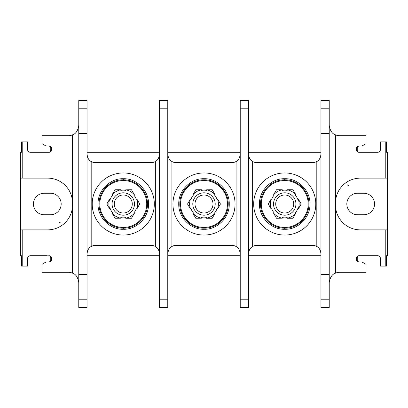 <?xml version="1.0" encoding="UTF-8"?>
<svg xmlns="http://www.w3.org/2000/svg" width="408" height="408" viewBox="0 0 408 408"><rect width="100%" height="100%" fill="white"/><g stroke="black" fill="none" stroke-linecap="round" stroke-linejoin="round"><path stroke-width="0.61" d="M120.788 189.751L120.788 190.388A13.836 13.836 0 0 1 125.756 190.388L125.756 189.832A14.387 14.387 0 0 1 134.303 194.764L131.504 189.751L134.375 194.723L133.819 195.044A13.836 13.836 0 0 1 136.303 199.344L136.787 199.068A14.387 14.387 0 0 1 136.787 208.932L139.73 204L136.859 208.972L136.303 208.656A13.836 13.836 0 0 1 133.819 212.956L134.303 213.236A14.387 14.387 0 0 1 125.756 218.168L125.756 217.612A13.836 13.836 0 0 1 120.788 217.612L120.788 218.168A14.387 14.387 0 0 1 112.246 213.236L115.046 218.249L112.174 213.277L112.725 212.956A13.836 13.836 0 0 1 110.242 208.656L109.762 208.932A14.387 14.387 0 0 1 109.762 199.068L106.819 204L109.691 199.028L110.242 199.344A13.836 13.836 0 0 1 112.725 195.044L112.246 194.764A14.387 14.387 0 0 1 120.788 189.832L115.046 189.751L120.788 189.751M120.788 218.168L115.046 218.249M109.691 208.972L106.819 204M112.174 194.723L115.046 189.751M134.472 204A11.2 11.2 0 0 0 123.272 192.8A11.2 11.2 0 0 0 112.078 204A11.2 11.2 0 0 0 123.272 215.2A11.2 11.2 0 0 0 134.472 204M125.756 218.249L131.504 218.249L125.756 218.249M134.375 213.277L131.504 218.249M136.859 199.028L139.73 204M125.756 189.832L131.504 189.751M123.272 172.951A31.049 31.049 0 0 0 92.223 204A31.049 31.049 0 0 0 123.272 235.049A31.049 31.049 0 0 0 154.321 204A31.049 31.049 0 0 0 123.272 172.951M87.118 252.623A8.277 8.277 0 0 0 87.052 253.679C87.582 249.869 88.964 247.477 91.188 246.509A8.277 8.277 0 0 1 95.329 245.397L151.22 245.397A8.277 8.277 0 0 1 155.356 246.509C157.585 247.477 158.962 249.869 159.497 253.679A8.277 8.277 0 0 0 159.431 252.623M159.431 155.377A8.277 8.277 0 0 0 159.497 154.321C158.962 158.131 157.585 160.523 155.356 161.492A8.277 8.277 0 0 1 151.22 162.603L95.329 162.603A8.277 8.277 0 0 1 91.188 161.492C88.964 160.523 87.582 158.131 87.052 154.321A8.277 8.277 0 0 0 87.118 155.377M155.535 161.389A8.277 8.277 0 0 0 155.902 161.15M156.453 160.737A8.277 8.277 0 0 0 156.998 160.247M157.539 159.671A8.277 8.277 0 0 0 158.054 158.998M158.921 157.35A8.277 8.277 0 0 0 159.232 156.397M159.497 299.217L159.497 100.506L167.775 100.506L167.775 307.494L159.497 307.494L159.497 299.217L167.775 299.217M87.317 156.397A8.277 8.277 0 0 0 87.623 157.35M88.495 158.998A8.277 8.277 0 0 0 89.01 159.671M89.546 160.247A8.277 8.277 0 0 0 90.097 160.737M90.647 161.15A8.277 8.277 0 0 0 91.015 161.389M87.052 152.25L159.497 152.25M91.015 246.611A8.277 8.277 0 0 0 90.647 246.85M90.097 247.263A8.277 8.277 0 0 0 89.546 247.753M89.01 248.329A8.277 8.277 0 0 0 88.495 249.002M87.623 250.65A8.277 8.277 0 0 0 87.317 251.603M87.052 299.217L87.052 307.494L78.769 307.494L78.769 299.217L87.052 299.217L87.052 100.506L78.769 100.506L78.769 299.217M159.232 251.603A8.277 8.277 0 0 0 158.921 250.65M158.054 249.002A8.277 8.277 0 0 0 157.539 248.329M156.998 247.753A8.277 8.277 0 0 0 156.453 247.263M155.902 246.85A8.277 8.277 0 0 0 155.535 246.611M87.052 255.75L159.497 255.75M47.308 255.75L30.131 255.75A2.484 2.484 0 0 0 27.647 258.233L27.647 266.098L21.522 266.098L21.522 255.75L20.4 255.75L20.4 152.25L21.522 152.25L21.522 141.902L27.647 141.902L27.647 149.767A2.484 2.484 0 0 0 30.131 152.25L49.378 152.25C50.653 152.148 51.342 151.46 51.449 150.185L51.449 148.114L50.76 148.114C50.658 146.839 49.965 146.146 48.69 146.044M167.775 255.75L240.225 255.75M248.503 255.75L320.948 255.75M385.795 266.098L385.795 229.872L360.33 229.872A24.837 24.837 0 0 1 335.493 205.035L335.493 202.965A24.837 24.837 0 0 1 360.33 178.128L385.795 178.128L385.795 141.902L386.478 141.902L386.478 152.25L387.6 152.25L387.6 255.75L386.478 255.75L386.478 266.098L380.353 266.098L380.353 258.233A2.484 2.484 0 0 0 377.869 255.75L358.622 255.75C357.347 255.852 356.658 256.54 356.551 257.815L356.551 259.886L357.24 259.886C357.342 261.161 358.035 261.854 359.31 261.956M22.205 141.902L22.205 178.128L47.67 178.128A24.837 24.837 0 0 1 72.507 202.965L72.507 205.035A24.837 24.837 0 0 1 47.67 229.872L22.205 229.872L22.205 266.098M49.378 255.75C50.653 255.852 51.342 256.54 51.449 257.815L51.449 259.886C51.342 261.161 50.653 261.854 49.378 261.956L46.068 261.956L41.927 264.348L41.927 272.304L68.422 272.304A10.348 10.348 0 0 1 72.563 273.171C75.873 274.212 77.943 277.374 78.769 282.657M78.769 125.343C77.943 130.626 75.873 133.788 72.563 134.829A10.348 10.348 0 0 1 68.422 135.696L41.927 135.696L41.927 143.652L46.068 146.044L49.378 146.044C50.653 146.146 51.342 146.839 51.449 148.114M22.205 229.872L20.762 229.872L20.762 178.128L22.205 178.128M59.726 222.217A0.413 0.413 0 0 1 60.144 222.63A0.413 0.413 0 0 1 59.726 223.043A0.413 0.413 0 0 1 59.313 222.63A0.413 0.413 0 0 1 59.726 222.217M50.413 193.239L44.202 193.239A10.761 10.761 0 0 0 33.441 204A10.761 10.761 0 0 0 44.202 214.761L50.413 214.761A10.761 10.761 0 0 0 61.175 204A10.761 10.761 0 0 0 50.413 193.239M385.795 229.872L387.238 229.872L387.238 178.128L385.795 178.128M348.274 185.783A0.413 0.413 0 0 1 347.856 185.37A0.413 0.413 0 0 1 348.274 184.957A0.413 0.413 0 0 1 348.687 185.37A0.413 0.413 0 0 1 348.274 185.783M357.587 214.761L363.798 214.761A10.761 10.761 0 0 0 374.559 204A10.761 10.761 0 0 0 363.798 193.239L357.587 193.239A10.761 10.761 0 0 0 346.825 204A10.761 10.761 0 0 0 357.587 214.761M385.795 141.902L380.353 141.902L380.353 149.767A2.484 2.484 0 0 1 377.869 152.25L358.622 152.25C357.347 152.148 356.658 151.46 356.551 150.185L356.551 148.114C356.658 146.839 357.347 146.146 358.622 146.044L361.932 146.044L366.073 143.652L366.073 135.696L339.578 135.696A10.348 10.348 0 0 1 335.437 134.829C332.127 133.788 330.057 130.626 329.231 125.343M329.231 282.657C330.057 277.374 332.127 274.212 335.437 273.171A10.348 10.348 0 0 1 339.578 272.304L366.073 272.304L366.073 264.348L361.932 261.956L358.622 261.956C357.347 261.854 356.658 261.161 356.551 259.886M359.31 255.75C358.035 255.852 357.342 256.54 357.24 257.815L356.551 257.815M357.24 259.886L357.24 257.815M329.231 299.217L329.231 307.494L320.948 307.494L320.948 299.217L329.231 299.217L329.231 100.506L320.948 100.506L320.948 299.217M359.31 146.044C358.035 146.146 357.342 146.839 357.24 148.114L357.24 150.185C357.342 151.46 358.035 152.148 359.31 152.25M248.503 152.25L320.948 152.25M167.775 152.25L240.225 152.25M358.622 152.25L360.692 152.25M316.985 161.389A8.277 8.277 0 0 0 317.353 161.15M317.903 160.737A8.277 8.277 0 0 0 318.454 160.247M318.99 159.671A8.277 8.277 0 0 0 319.505 158.998M320.377 157.35A8.277 8.277 0 0 0 320.683 156.397M320.882 155.377A8.277 8.277 0 0 0 320.948 154.321C320.418 158.131 319.036 160.523 316.812 161.492A8.277 8.277 0 0 1 312.671 162.603L256.78 162.603A8.277 8.277 0 0 1 252.644 161.492C250.415 160.523 249.038 158.131 248.503 154.321A8.277 8.277 0 0 0 248.569 155.377M248.768 156.397A8.277 8.277 0 0 0 249.079 157.35M249.946 158.998A8.277 8.277 0 0 0 250.461 159.671M251.002 160.247A8.277 8.277 0 0 0 251.547 160.737M252.098 161.15A8.277 8.277 0 0 0 252.465 161.389M320.882 252.623A8.277 8.277 0 0 1 320.948 253.679C320.418 249.869 319.036 247.477 316.812 246.509A8.277 8.277 0 0 0 312.671 245.397L256.78 245.397A8.277 8.277 0 0 0 252.644 246.509C250.415 247.477 249.038 249.869 248.503 253.679A8.277 8.277 0 0 1 248.569 252.623M320.683 251.603A8.277 8.277 0 0 0 320.377 250.65M319.505 249.002A8.277 8.277 0 0 0 318.99 248.329M318.454 247.753A8.277 8.277 0 0 0 317.903 247.263M317.353 246.85A8.277 8.277 0 0 0 316.985 246.611M252.465 246.611A8.277 8.277 0 0 0 252.098 246.85M251.547 247.263A8.277 8.277 0 0 0 251.002 247.753M250.461 248.329A8.277 8.277 0 0 0 249.946 249.002M249.079 250.65A8.277 8.277 0 0 0 248.768 251.603M240.225 299.217L240.225 307.494L248.503 307.494L248.503 100.506L240.225 100.506L240.225 299.217L248.503 299.217M167.846 155.377A8.277 8.277 0 0 1 167.775 154.321C168.31 158.131 169.692 160.523 171.916 161.492A8.277 8.277 0 0 0 176.057 162.603L231.943 162.603A8.277 8.277 0 0 0 236.084 161.492C238.308 160.523 239.69 158.131 240.225 154.321A8.277 8.277 0 0 1 240.154 155.377M240.154 252.623A8.277 8.277 0 0 1 240.225 253.679C239.69 249.869 238.308 247.477 236.084 246.509A8.277 8.277 0 0 0 231.943 245.397L176.057 245.397A8.277 8.277 0 0 0 171.916 246.509C169.692 247.477 168.31 249.869 167.775 253.679A8.277 8.277 0 0 1 167.846 252.623M239.96 251.603A8.277 8.277 0 0 0 239.649 250.65M238.777 249.002A8.277 8.277 0 0 0 238.267 248.329M237.726 247.753A8.277 8.277 0 0 0 237.175 247.263M236.625 246.85A8.277 8.277 0 0 0 236.257 246.611M171.743 246.611A8.277 8.277 0 0 0 171.375 246.85M170.825 247.263A8.277 8.277 0 0 0 170.274 247.753M169.733 248.329A8.277 8.277 0 0 0 169.223 249.002M168.351 250.65A8.277 8.277 0 0 0 168.04 251.603M168.04 156.397A8.277 8.277 0 0 0 168.351 157.35M169.223 158.998A8.277 8.277 0 0 0 169.733 159.671M170.274 160.247A8.277 8.277 0 0 0 170.825 160.737M171.375 161.15A8.277 8.277 0 0 0 171.743 161.389M236.257 161.389A8.277 8.277 0 0 0 236.625 161.15M237.175 160.737A8.277 8.277 0 0 0 237.726 160.247M238.267 159.671A8.277 8.277 0 0 0 238.777 158.998M239.649 157.35A8.277 8.277 0 0 0 239.96 156.397M204 172.951A31.049 31.049 0 0 0 172.951 204A31.049 31.049 0 0 0 204 235.049A31.049 31.049 0 0 0 235.049 204A31.049 31.049 0 0 0 204 172.951M192.902 213.277L195.774 218.249L192.902 213.277M190.485 199.068A14.387 14.387 0 0 0 190.485 208.932L190.97 208.656A13.836 13.836 0 0 0 193.453 212.956L192.969 213.236A14.387 14.387 0 0 0 201.516 218.168L201.516 217.612A13.836 13.836 0 0 0 206.484 217.612L206.484 218.249L212.226 218.249L206.484 218.168A14.387 14.387 0 0 0 215.031 213.236L214.547 212.956A13.836 13.836 0 0 0 217.031 208.656L217.515 208.932A14.387 14.387 0 0 0 217.515 199.068L217.031 199.344A13.836 13.836 0 0 0 214.547 195.044L215.098 194.723L212.226 189.751L215.031 194.764A14.387 14.387 0 0 0 206.484 189.832L206.484 190.388A13.836 13.836 0 0 0 201.516 190.388L201.516 189.751L195.774 189.751L201.516 189.832A14.387 14.387 0 0 0 192.969 194.764L193.453 195.044A13.836 13.836 0 0 0 190.97 199.344L190.419 199.028L187.542 204L190.419 199.028M201.516 218.168L195.774 218.249M190.419 208.972L187.542 204M195.774 189.751L192.969 194.764M217.581 208.972L220.458 204L217.515 208.932M215.031 213.236L212.226 218.249M215.2 204A11.2 11.2 0 0 0 204 192.8A11.2 11.2 0 0 0 192.8 204A11.2 11.2 0 0 0 204 215.2A11.2 11.2 0 0 0 215.2 204M212.226 189.751L206.484 189.832M217.581 199.028L220.458 204M204 194.993A9.007 9.007 0 0 0 194.993 204A9.007 9.007 0 0 0 204 213.007A9.007 9.007 0 0 0 213.007 204A9.007 9.007 0 0 0 204 194.993M284.728 172.951A31.049 31.049 0 0 0 253.679 204A31.049 31.049 0 0 0 284.728 235.049A31.049 31.049 0 0 0 315.777 204A31.049 31.049 0 0 0 284.728 172.951M273.625 213.277L276.496 218.249L273.625 213.277M292.954 189.751L295.825 194.723L292.954 189.751L287.212 189.751L287.212 190.388A13.836 13.836 0 0 0 282.244 190.388L282.244 189.751L276.496 189.751L282.244 189.832A14.387 14.387 0 0 0 273.697 194.764L274.181 195.044A13.836 13.836 0 0 0 271.697 199.344L271.142 199.028L268.27 204L271.213 199.068A14.387 14.387 0 0 0 271.213 208.932L271.697 208.656A13.836 13.836 0 0 0 274.181 212.956L273.697 213.236A14.387 14.387 0 0 0 282.244 218.168L282.244 217.612A13.836 13.836 0 0 0 287.212 217.612L287.212 218.249L292.954 218.249L287.212 218.168A14.387 14.387 0 0 0 295.754 213.236L292.954 218.249M282.244 218.168L276.496 218.249M271.142 208.972L268.27 204M273.625 194.723L276.496 189.751M295.825 213.277L295.275 212.956A13.836 13.836 0 0 0 297.758 208.656L298.309 208.972L301.18 204L298.238 208.932A14.387 14.387 0 0 0 298.238 199.068L297.758 199.344A13.836 13.836 0 0 0 295.275 195.044L295.754 194.764A14.387 14.387 0 0 0 287.212 189.832M295.922 204A11.2 11.2 0 0 0 284.728 192.8A11.2 11.2 0 0 0 273.528 204A11.2 11.2 0 0 0 284.728 215.2A11.2 11.2 0 0 0 295.922 204M298.309 199.028L301.18 204M284.728 194.993A9.007 9.007 0 0 0 275.721 204A9.007 9.007 0 0 0 284.728 213.007A9.007 9.007 0 0 0 293.729 204A9.007 9.007 0 0 0 284.728 194.993M320.948 133.625L329.231 133.625M320.948 274.375L329.231 274.375M50.76 148.114L50.76 150.185L51.449 150.185M48.69 152.25C49.965 152.148 50.658 151.46 50.76 150.185M48.69 261.956C49.965 261.854 50.658 261.161 50.76 259.886L50.76 257.815C50.658 256.54 49.965 255.852 48.69 255.75M78.769 274.375L87.052 274.375M78.769 133.625L87.052 133.625M123.272 194.993A9.007 9.007 0 0 0 114.271 204A9.007 9.007 0 0 0 123.272 213.007A9.007 9.007 0 0 0 132.279 204A9.007 9.007 0 0 0 123.272 194.993M148.527 204C148.884 189.904 135.752 178.102 123.272 178.745C110.792 178.102 97.665 189.904 98.022 204C97.665 218.096 110.792 229.898 123.272 229.255C135.752 229.898 148.884 218.096 148.527 204M229.255 204C229.612 189.904 216.48 178.102 204 178.745C191.52 178.102 178.388 189.904 178.745 204C178.388 218.096 191.52 229.898 204 229.255C216.48 229.898 229.612 218.096 229.255 204M309.978 204C310.335 189.904 297.208 178.102 284.728 178.745C272.248 178.102 259.116 189.904 259.473 204C259.116 218.096 272.248 229.898 284.728 229.255C297.208 229.898 310.335 218.096 309.978 204M123.272 180.545A23.455 23.455 0 0 0 99.822 204A23.455 23.455 0 0 0 123.272 227.455A23.455 23.455 0 0 0 146.727 204A23.455 23.455 0 0 0 123.272 180.545M155.356 161.492L155.356 246.509M91.188 246.509L91.188 161.492M72.563 134.829L72.563 273.171M335.437 273.171L335.437 134.829M357.24 148.114L356.551 148.114M356.551 150.185L357.24 150.185M316.812 161.492L316.812 246.509M252.644 246.509L252.644 161.492M236.084 161.492L236.084 246.509M171.916 246.509L171.916 161.492M159.497 108.783L167.775 108.783M204 180.545A23.455 23.455 0 0 1 227.455 204A23.455 23.455 0 0 1 204 227.455A23.455 23.455 0 0 1 180.545 204A23.455 23.455 0 0 1 204 180.545M240.225 108.783L248.503 108.783M284.728 180.545A23.455 23.455 0 0 1 308.178 204A23.455 23.455 0 0 1 284.728 227.455A23.455 23.455 0 0 1 261.273 204A23.455 23.455 0 0 1 284.728 180.545M320.948 108.783L329.231 108.783M50.76 259.886L51.449 259.886M51.449 257.815L50.76 257.815M78.769 108.783L87.052 108.783M123.272 178.745L123.272 179.826C136.19 179.489 147.783 191.082 147.451 204C147.783 216.918 136.19 228.511 123.272 228.174L123.272 229.255M204 178.745L204 179.826C217.76 179.418 229.77 192.612 228.067 206.275C227.2 218.341 216.092 228.444 204 228.174L204 229.255M284.728 178.745L284.728 179.826C297.646 179.489 309.233 191.082 308.902 204C309.233 216.918 297.646 228.511 284.728 228.174L284.728 229.255M123.272 228.174C110.216 228.521 98.552 216.674 99.098 203.623C98.981 190.837 110.492 179.5 123.272 179.826M204 228.174C190.944 228.521 179.275 216.674 179.826 203.623C179.704 190.837 191.219 179.5 204 179.826M284.728 228.174C271.667 228.521 260.003 216.674 260.554 203.623C260.431 190.837 271.947 179.5 284.728 179.826"/></g></svg>

